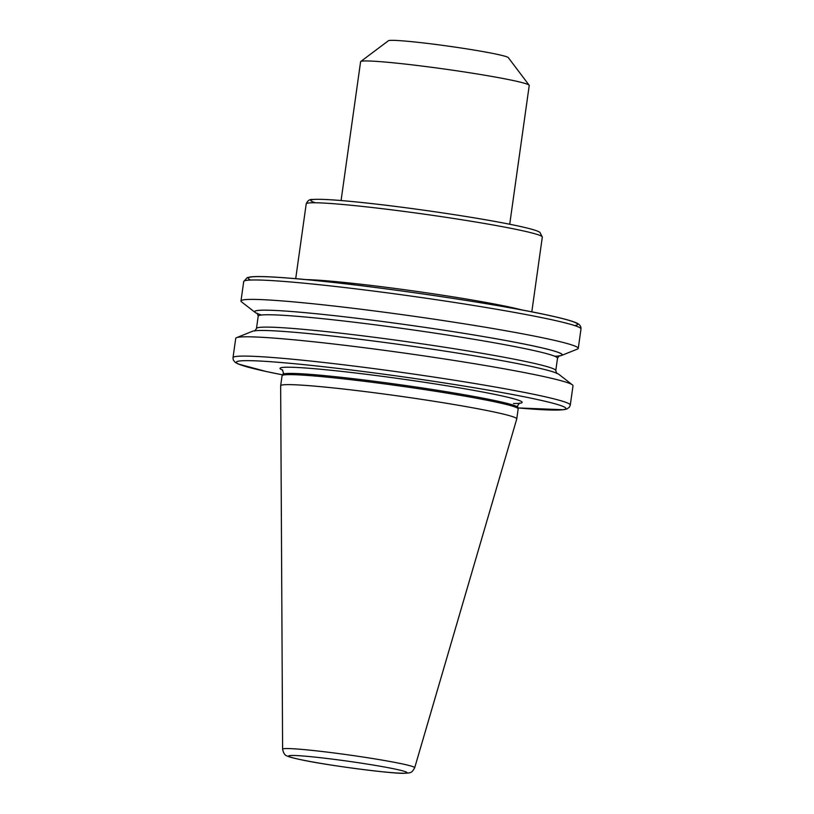 <?xml version="1.0" encoding="UTF-8"?>
<svg xmlns="http://www.w3.org/2000/svg" width="814" height="814" viewBox="0 0 814 814"><rect width="100%" height="100%" fill="white"/><g stroke="black" fill="none" stroke-linecap="round" stroke-linejoin="round"><path stroke-width="1.22" d="M341.076 200.539L360.592 61.752A85.144 4.457 8 0 1 360.734 61.528A85.144 4.457 8 0 1 416.931 65.435A85.144 4.457 8 0 1 507.397 79.334A85.144 4.457 8 0 1 529.141 85.205A85.144 4.457 8 0 1 529.232 85.45L509.717 224.247M360.734 61.528L388.39 40.761A60.623 3.175 8 0 1 428.398 43.529A60.623 3.175 8 0 1 492.806 53.429A60.623 3.175 8 0 1 508.292 57.611L529.141 85.205M486.192 410.368A119.21 6.237 8 0 1 516.758 418.925A119.21 6.237 8 0 1 516.748 418.966L414.692 767.755A66.697 3.49 8 0 0 397.598 762.942A66.697 3.49 8 0 0 324.888 751.831A66.697 3.49 8 0 0 282.611 749.195L280.657 385.785A119.21 6.237 8 0 1 280.657 385.744A119.21 6.237 8 0 1 356.634 390.547A119.21 6.237 8 0 1 486.192 410.368M280.657 385.744L282.061 375.732A119.21 6.237 8 0 1 282.122 375.59A119.21 6.237 8 0 1 359.391 380.708A119.21 6.237 8 0 1 487.596 400.356A119.21 6.237 8 0 1 518.152 408.76A119.21 6.237 8 0 1 518.162 408.913L516.758 418.925M233.008 357.682L235.724 338.38A170.299 8.913 8 0 1 236.528 337.678L252.482 331.278A155.332 8.13 8 0 1 406.695 345.482A155.332 8.13 8 0 1 558.852 374.328L572.425 384.88A170.299 8.913 8 0 1 573.005 385.785L570.288 405.077L569.352 407.265L566.798 409.025L563.542 409.737L517.897 407.936A166.28 8.7 -172 0 0 523.117 396.56A166.28 8.7 -172 0 0 288.634 363.176A166.28 8.7 -172 0 0 282.6 374.857L266.015 371.469L238.146 363.98L235.195 362.372L233.303 360.012L233.008 357.682A170.299 8.913 8 0 1 341.544 364.55A170.299 8.913 8 0 1 526.627 392.857A170.299 8.913 8 0 1 570.288 405.077M236.528 337.678A170.299 8.913 8 0 1 351.485 346.123A170.299 8.913 8 0 1 529.344 373.555A170.299 8.913 8 0 1 572.425 384.88M257.651 313.716A155.332 8.13 8 0 1 255.138 312.423A155.332 8.13 8 0 1 347.13 317.104A155.332 8.13 8 0 1 522.415 343.681A155.332 8.13 8 0 1 561.497 355.474A155.332 8.13 8 0 1 558.73 356.033M255.138 312.423L241.565 301.872A170.299 8.913 8 0 1 240.985 300.977A170.299 8.913 8 0 1 349.521 307.845A170.299 8.913 8 0 1 534.595 336.141A170.299 8.913 8 0 1 578.266 348.372A170.299 8.913 8 0 1 577.452 349.074L561.497 355.474M282.702 370.116A122.242 6.4 8 0 1 345.94 371.876A122.242 6.4 8 0 1 490.801 393.589A122.242 6.4 8 0 1 513.441 403.51M303.948 760.317A59.788 3.134 -172 0 0 387.586 772.262A59.788 3.134 -172 0 0 391.707 768.375A59.788 3.134 -172 0 0 308.068 756.43A59.788 3.134 -172 0 0 303.948 760.317M305.525 279.568A119.21 6.237 8 0 1 500.956 305.281A119.21 6.237 8 0 1 522.11 310.002M306.217 203.866C307.539 200.641 309.656 199.176 312.556 199.481C320.38 198.911 335.806 199.817 358.832 202.198C403.978 206.746 472.69 216.778 509.544 224.206C523.392 226.953 532.682 229.243 537.433 231.084L539.896 232.305L542.317 237.047A119.21 6.237 -172 0 0 511.752 228.49A119.21 6.237 -172 0 0 382.193 208.679A119.21 6.237 -172 0 0 306.217 203.866L295.706 278.673M282.326 369.76L283.465 372.883L282.916 374.369A118.59 6.207 8 0 1 359.788 379.456A118.59 6.207 8 0 1 487.332 399.013A118.59 6.207 8 0 1 517.724 407.366L518.152 408.76M257.214 313.237L258.211 316.168L256.471 328.52A151.119 7.906 8 0 1 352.788 334.615A151.119 7.906 8 0 1 517.022 359.737A151.119 7.906 8 0 1 555.779 370.584L557.509 358.231L559.269 355.698M258.211 316.168A151.119 7.906 8 0 1 354.528 322.263A151.119 7.906 8 0 1 518.762 347.375A151.119 7.906 8 0 1 557.509 358.231M537.321 316.738A170.299 8.913 -172 0 0 352.248 288.431A170.299 8.913 -172 0 0 243.712 281.563L247.202 277.625L250.458 276.913C257 276.17 270.044 276.587 289.581 278.164C354.914 283.109 491.636 302.676 547.985 315.181C561.691 318.121 570.98 320.614 575.854 322.67C579.456 324.074 581.165 326.18 580.993 328.968A170.299 8.913 -172 0 0 537.321 316.738M261.477 315.018A155.148 8.12 8 0 1 332.58 315.456A155.148 8.12 8 0 1 522.273 343.671A155.148 8.12 8 0 1 554.68 356.227M250.661 280.047A166.28 8.7 8 0 1 414.123 292.674A166.28 8.7 8 0 1 574.725 325.59M315.333 202.767A115.12 6.024 8 0 1 369.271 203.317A115.12 6.024 8 0 1 509.32 224.176M519.556 403.103L517.602 405.789L517.724 407.366M282.611 749.195C283.445 753.235 284.981 755.504 287.23 756.003C287.759 756.226 288.502 757.162 303.561 760.266C331.481 766.035 392.633 773.738 403.49 773.3C411.08 772.903 411.528 773.249 414.692 767.755M531.807 311.864L542.317 237.047M578.266 348.372L580.993 328.968M240.985 300.977L243.712 281.563M556.766 373.514L555.779 370.584M256.471 328.52L254.711 331.064M282.916 374.369L282.122 375.59"/></g></svg>
